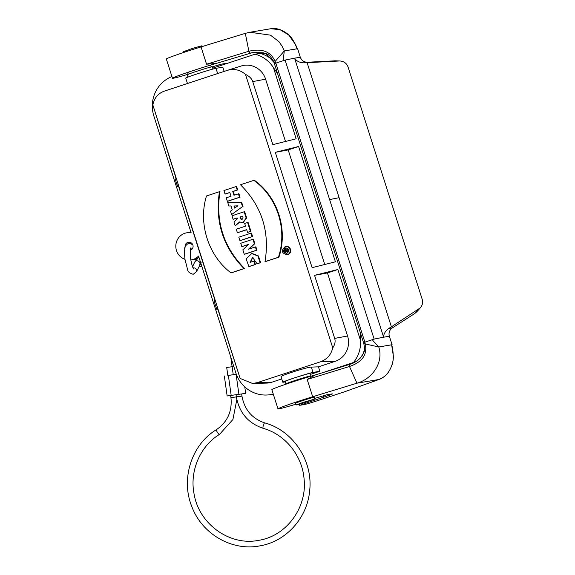 <?xml version="1.0" encoding="UTF-8"?>
<svg xmlns="http://www.w3.org/2000/svg" width="575" height="575" viewBox="0 0 575 575"><rect width="100%" height="100%" fill="white"/><g stroke="black" fill="none" stroke-linecap="round" stroke-linejoin="round"><path stroke-width="0.86" d="M190.943 232.207A13.728 13.283 -99.6 0 0 189.34 232.372L186.81 232.796A13.728 13.283 80.4 0 1 191.137 232.803L153.87 116.035A31.905 30.856 80.4 0 1 171.932 76.561M273.247 394.019A31.905 30.856 -99.6 0 1 270.458 394.63A31.905 30.856 -99.6 0 1 235.829 372.844L198.562 256.076A13.728 13.283 80.4 0 1 191.374 259.878L193.904 259.447A13.728 13.283 -99.6 0 0 198.986 257.413M189.707 242.255A4.14 4.003 -99.6 0 0 188.607 243.146M190.339 250.283A4.14 4.003 -99.6 0 0 190.354 250.276A4.14 4.003 -99.6 0 0 188.406 242.255A4.14 4.003 -99.6 0 0 185.172 247.157M190.72 250.132L190.361 250.075M329.877 370.465L353.51 362.502L322.582 372.701M217.788 309.106L216.789 309.436L214.338 301.746L214.806 299.755L177.998 184.417L177.531 186.415L178.53 186.084M288.183 149.924L298.605 146.488L335.412 261.819L312.11 267.662L275.303 152.332L288.183 149.924L324.746 264.493M177.531 186.415L175.08 178.724L175.548 176.733L152.857 104.959C154.215 98.109 158.003 93.517 164.213 91.173L227.319 70.366C234.083 68.425 240.142 69.776 245.489 74.412L332.76 347.882C331.099 354.782 326.959 359.44 320.347 361.848L335.139 361.337A20.19 19.528 -99.6 0 0 347.566 335.994L327.448 272.945L337.87 269.51L360.604 340.752A31.905 30.856 80.4 0 1 353.51 362.502M332.76 347.882C334.959 344.576 335.606 341.413 334.686 338.402L314.561 275.353L327.448 272.945M273.29 60.778A31.905 30.856 -99.6 0 0 259.957 53.36L255.106 54.179A31.905 30.856 80.4 0 1 273.412 67.555L296.154 138.798L272.845 144.641L252.727 81.593C251.728 78.603 249.32 76.209 245.489 74.412M255.106 54.179L212.707 68.166M191.374 259.878A13.728 13.283 80.4 0 1 190.821 259.957M185.013 259.347A13.728 13.283 80.4 0 1 175.835 245.23A13.728 13.283 80.4 0 1 186.81 232.796M285.272 381.886L283.324 382.21A16.15 0.597 -17.7 0 1 282.785 382.224L281.046 376.762C279.845 375.784 307.338 367.001 311.327 367.094L318.435 366.85L335.139 361.337M318.435 366.85L319.844 371.27L310.428 374.375M216.789 309.436L217.257 307.445L240.134 378.429L252.54 383.482L257.233 382.655L272.033 382.152L281.743 378.947M272.033 382.152A20.19 19.528 80.4 0 1 266.663 383.094L252.54 383.503M224.149 71.408L222.798 67.174L215.977 68.324A16.15 0.597 -17.7 0 0 199 73.277A16.15 0.597 -17.7 0 0 185.739 78.128L187.45 83.504M252.727 81.593L265.607 79.185A20.19 19.528 -99.6 0 0 241.155 66.003L227.319 70.366M265.607 79.185L285.488 141.472M257.233 382.655L320.347 361.848M364.55 349.176A31.905 30.856 80.4 0 1 362.343 355.372M360.518 333.507L360.604 340.752M273.412 67.555L277.624 73.765M282.785 382.224A16.15 0.597 -17.7 0 1 296.046 377.372A16.15 0.597 -17.7 0 1 313.023 372.42L319.844 371.27M310.924 375.921L310.126 373.419A13.124 0.489 162.3 0 0 294.335 377.962A13.124 0.489 162.3 0 0 285.114 381.397L285.912 383.899A13.124 0.489 -17.7 0 1 298.267 379.442A13.124 0.489 -17.7 0 1 310.924 375.921A13.124 0.489 -17.7 0 1 310.917 375.935L310.752 376.266M337.87 269.51L314.561 275.353M298.605 146.488L275.303 152.332M240.134 378.429L152.857 104.959M287.047 250.908L286.637 250.125A323.064 11.974 -17.7 0 1 287.04 249.996M286.127 250.211A325.083 12.053 -17.7 0 1 287.018 249.924L287.177 250.42L286.293 250.707L286.127 250.211L286.637 250.125M287.177 250.42L286.796 250.621M285.365 250.456A325.083 12.053 162.3 0 0 284.381 250.779L284.086 249.859A325.083 12.053 -17.7 0 1 287.514 248.738L288.089 250.808L287.45 251.836L286.142 251.778L285.006 252.727L284.69 251.757L285.574 251.11L285.365 250.456M285.006 252.727L286.393 251.908M288.046 250.391L288.557 250.312L288.506 251.131L287.047 251.979M287.514 248.738L288.025 248.659L288.557 250.312M284.381 250.779L284.891 250.693A323.064 11.974 162.3 0 1 285.394 250.528M286.939 253.388C283.439 252.173 283.08 250.333 285.876 247.875L286.027 247.832M234.471 205.972L235.053 207.791M242.176 219.298L241.198 218.845L240.443 216.919A323.064 11.974 -17.7 0 1 242.578 216.214M285.373 247.962L285.768 247.868C289.656 249.126 289.958 250.98 286.688 253.446C282.972 252.425 282.533 250.592 285.373 247.962M234.614 208.092L237.957 205.828L233.946 205.994L234.614 208.092M243.002 217.53L242.751 218.881L241.5 219.362L240.688 218.931L239.94 217.005A325.083 12.053 -17.7 0 1 242.557 216.143L243.002 217.53M239.94 217.005L240.443 216.919M284.999 246.812L285.574 246.668C290.655 245.547 292.035 254.042 286.882 254.639C281.585 253.18 280.952 250.571 284.999 246.812M260.13 262.746A325.083 12.053 162.3 0 0 257.047 263.76L252.54 257.37L250.082 262.351A325.083 12.053 -17.7 0 1 253.776 261.136L254.883 264.601A325.083 12.053 162.3 0 0 248.889 266.577L246.15 258.879L251.656 253.575L257.902 255.997L260.13 262.746L260.633 262.66A323.064 11.974 162.3 0 0 257.55 263.673L257.047 263.76M239.919 240.652L238.812 237.18A325.083 12.053 -17.7 0 1 250.987 233.17L252.094 236.641A325.083 12.053 162.3 0 0 239.919 240.652L240.422 240.566A323.064 11.974 162.3 0 1 252.597 236.555L252.094 236.641M236.275 229.231A325.083 12.053 -17.7 0 1 245.554 226.169L244.684 223.445A325.083 12.053 -17.7 0 1 247.581 222.489L250.427 231.416A325.083 12.053 162.3 0 0 247.537 232.365L246.668 229.641A325.083 12.053 162.3 0 0 237.382 232.71L236.275 229.231M232.271 209.861L231.028 205.958L228.85 205.979L227.757 202.537L241.191 202.486L242.506 206.605L231.596 214.583L230.503 211.147L232.271 209.861M231.021 196.24L229.82 192.467A325.083 12.053 162.3 0 0 225.048 194.048L223.934 190.569A325.083 12.053 -17.7 0 1 236.109 186.559L237.216 190.037A325.083 12.053 162.3 0 0 232.76 191.504L233.967 195.27A325.083 12.053 -17.7 0 1 238.424 193.804L239.531 197.275A325.083 12.053 162.3 0 0 227.355 201.293L226.248 197.814A325.083 12.053 -17.7 0 1 231.021 196.24M278.415 257.255A325.083 12.053 162.3 0 0 265.003 261.647C269.963 231.696 261.783 206.066 240.465 184.755A325.083 12.053 -17.7 0 1 253.877 180.37C277.315 197.146 287.737 229.655 278.415 257.255L278.918 257.169A323.064 11.974 162.3 0 0 265.513 261.56L265.003 261.647M219.47 191.676A325.083 12.053 162.3 0 0 206.475 195.996C197.994 223.294 208.315 255.832 231.013 272.881A325.083 12.053 -17.7 0 1 244.008 268.568C223.028 247.164 214.849 221.533 219.47 191.676L219.973 191.59C215.366 221.476 223.546 247.106 244.512 268.482A323.064 11.974 -17.7 0 0 231.517 272.802L231.013 272.881M239.581 221.921L242.887 222.733L246.158 217.982L244.159 211.772A325.083 12.053 162.3 0 0 231.984 215.79L233.091 219.269A325.083 12.053 -17.7 0 1 237.13 217.932L237.396 218.766L233.975 222.022L235.197 225.867L239.581 221.921M244.267 254.287A325.083 12.053 -17.7 0 1 256.443 250.276L255.379 246.934A325.083 12.053 162.3 0 0 248.493 249.205L254.344 243.699L252.928 239.257A325.083 12.053 162.3 0 0 240.752 243.268L241.816 246.61A325.083 12.053 -17.7 0 1 248.673 244.346L242.851 249.845L244.267 254.287L244.778 254.2A323.064 11.974 -17.7 0 1 256.953 250.19L255.882 246.847L255.379 246.934M285.574 246.668L286.084 246.582C291.166 245.46 292.546 253.956 287.392 254.553L286.882 254.639M252.173 253.489L258.419 255.925L260.633 262.66M248.889 266.577L249.399 266.491A323.064 11.974 162.3 0 1 255.386 264.514L254.883 264.601M253.776 261.136L254.279 261.05L255.386 264.514M252.734 257.341L250.542 262.178M250.987 233.17L251.491 233.083L252.597 236.555M237.382 232.71L237.885 232.623A323.064 11.974 162.3 0 1 246.689 229.72M247.537 232.365L248.041 232.278A323.064 11.974 162.3 0 1 250.937 231.33L250.427 231.416M247.581 222.489L248.091 222.403L250.937 231.33M231.596 214.583L242.506 206.605M241.191 202.486L241.701 202.4L243.017 206.518M227.757 202.537L241.701 202.4M227.355 201.293L227.865 201.207A323.064 11.974 162.3 0 1 240.034 197.196L239.531 197.275M238.424 193.804L238.927 193.717L240.034 197.196M232.76 191.504L233.27 191.417L234.449 195.112M237.216 190.037L237.727 189.951A323.064 11.974 162.3 0 0 233.27 191.417M236.109 186.559L236.612 186.472L237.727 189.951M225.048 194.048L225.551 193.962A323.064 11.974 162.3 0 1 229.842 192.546M253.877 180.37L254.38 180.284C277.876 197.024 288.212 229.756 278.918 257.169M244.008 268.568L244.512 268.482M244.159 211.772L244.662 211.686L246.668 217.896L243.081 222.697M233.091 219.269L233.601 219.183A323.064 11.974 -17.7 0 1 237.152 218.011M235.197 225.867L239.797 222.101M256.443 250.276L256.953 250.19M249.133 248.989L254.854 243.62L253.431 239.171L252.928 239.257M254.344 243.699L254.854 243.62M241.816 246.61L242.327 246.524A323.064 11.974 -17.7 0 1 248.537 244.476M201.882 266.484A5.448 5.276 80.4 0 1 199.115 266.031M195.637 259.03L195.802 260.209M232.207 366.713L226.701 367.482L232.207 366.713M226.701 367.482L227.822 375.482L236.332 374.311L227.822 375.439M244.77 386.889L245.683 393.365L227.147 395.967L224.329 375.971M183.741 52.447L183.482 51.657L192.611 48.365L201.954 45.763L202.206 46.553M212.987 69.043L212.276 66.822A13.124 0.489 162.3 0 0 212.261 66.808A13.124 0.489 162.3 0 0 199.626 70.351A13.124 0.489 162.3 0 0 187.27 74.786A13.124 0.489 162.3 0 0 187.27 74.808L187.996 77.079M303.047 402.421L296.24 404.958L301.451 403.636L314.705 399.064L303.047 402.421M260.633 53.547L262.646 52.85L260.64 53.547M307.107 62.668L391.402 326.808L420.318 307.848C422.445 305.296 423.099 302.522 422.266 299.532L347.997 66.815C346.624 63.257 343.9 61.309 339.832 60.964L303.895 62.855L307.611 62.229L335.304 60.821M417.076 311.485L414.812 313.497L392.387 327.879C389.483 329.978 388.463 332.767 389.332 336.238L392.107 344.72L391.604 344.806C391.898 344.166 395.162 358.635 391.518 366.103C388.959 372.859 384.804 377.315 379.047 379.471L356.96 383.194L312.692 396.757A28.268 1.049 162.3 0 0 277.991 408.875A28.268 1.049 162.3 0 0 295.988 404.168M315.495 374.871A28.268 1.049 162.3 0 0 286.911 383.856A28.268 1.049 162.3 0 0 271.853 389.656L277.991 408.875M274.304 62.869L275.102 61.467L275.813 63.135L274.404 63.66L363.788 343.469C365.197 350.52 364.32 351.124 363.824 352.583L360.59 357.772C357.327 361.093 353.532 363.35 349.219 364.543L315.416 374.9L349.226 364.543L349.485 366.491L356.96 383.194C371.587 379.241 383.92 363.177 378.774 346.969L391.604 344.806M255.645 52.16L249.866 53.137L248.874 51.247C262.121 48.149 270.861 51.556 275.102 61.467L284.302 50.945L297.634 48.695L300.287 57.212C301.588 60.547 304.031 62.215 307.611 62.229M172.478 78.257L166.34 59.031A28.268 1.049 -17.7 0 1 201.042 46.906L245.309 33.35L248.874 51.247L206.562 64.206L216.193 63.451A28.268 1.049 162.3 0 0 187.572 72.443A28.268 1.049 162.3 0 0 172.478 78.257A28.268 1.049 162.3 0 0 187.443 74.455M212.29 66.865L220.778 64.263L226.507 63.293A12.118 0.446 -17.7 0 1 226.909 63.286A12.118 0.446 -17.7 0 1 225.831 63.832M274.225 62.847L274.217 62.833C271.307 56.918 268.388 53.834 265.478 53.576L263.249 52.785L252.827 52.519L216.193 63.451M363.45 342.693L364.866 342.161L275.813 63.135L285.092 60.073C282.037 61.755 283.719 57.435 283.712 55.739L284.302 50.945L282.009 46.057L278.918 41.608L270.43 35.154L249.974 32.25L245.309 33.35M314.525 398.489L326.291 394.888L332.019 393.918A12.118 0.446 -17.7 0 1 332.429 393.911A12.118 0.446 -17.7 0 1 323.919 397.081L299.683 405.317L304.197 404.592A12.118 0.446 162.3 0 0 318.363 400.408L344.504 391.791L379.083 379.457C383.777 377.344 386.918 374.871 388.499 372.039C392.538 365.93 393.508 359.576 393.357 356.026L391.618 344.72M314.194 397.462A10.3 0.381 162.3 0 0 314.733 397.152A10.3 0.381 162.3 0 0 304.808 399.92A10.3 0.381 162.3 0 0 295.112 403.413A10.3 0.381 162.3 0 0 295.73 403.355M315.574 374.85L307.172 379.457L349.485 366.491C362.308 362.092 367.569 354.574 365.254 343.943L363.781 343.469M329.619 199.59L339.099 197.692L294.572 58.176L285.092 60.073L374.145 339.099L364.866 342.161L365.247 343.943L378.774 346.969L375.525 343.44C374.555 342.053 370.702 339.566 374.145 339.099L383.626 337.202C383.547 334.104 385.236 331.207 388.678 328.505L392.387 327.879M391.402 326.808L388.678 328.505M339.099 197.692L383.626 337.202L389.332 336.238M303.895 62.855C299.582 62.668 296.477 61.108 294.572 58.176L300.287 57.212M334.686 338.402L347.566 335.994M311.327 367.094L313.023 372.42M217.645 73.55L215.977 68.324M240.379 218.392L240.882 218.306M201.149 262.725L196.485 271.644L193.257 274.289C189.707 273.348 187.809 271.731 187.565 269.445L185.049 259.634C184.173 252.447 184.733 249.471 184.769 249.263C184.374 247.042 185.754 244.986 188.916 243.096L192.654 244.655A2.825 2.559 137.9 0 1 192.819 244.864M192.912 247.638A2.825 2.559 137.9 0 1 190.498 249.219M196.485 271.644A2.825 2.544 -154.9 0 0 193.078 267.921M199.777 264.608A2.825 2.544 -154.9 0 0 194.659 262.214L192.553 266.714M236.548 396.872L230.956 397.663L230.647 395.471M236.059 394.716L236.368 396.908C239.293 412.778 248.22 423.257 263.163 428.332C285.135 434.377 302.285 455.58 304.082 479.004C307.28 507.739 286.321 536.051 258.8 540.32C229.777 546.329 198.706 523.954 194.005 493.544C189.606 470.724 200.237 446.092 219.47 434.405A2.825 0.668 -122.1 0 1 217.408 432.364A2.825 0.668 -122.1 0 1 216.473 429.618C227.456 422.036 232.286 411.384 230.956 397.663M263.163 428.332A2.825 0.647 -73.8 0 1 263.328 425.435A2.825 0.647 -73.8 0 1 264.737 422.905C293.099 430.524 313.26 461.107 309.637 490.921C307.287 518.039 285.933 541.636 259.799 545.883C231.969 551.418 201.861 533.959 191.813 506.546C180.536 478.982 191.54 444.554 216.473 429.618M236.368 396.908L241.967 396.125C244.483 409.68 252.073 418.607 264.737 422.905M231.186 395.435L228.368 375.439M238.92 394.357L236.102 374.361M233.802 366.512L232.113 366.728L233.242 374.728M334.168 60.821L339.02 60.972M414.812 313.497L418.341 309.537M218.349 66.297L217.975 65.119M206.562 64.206L201.042 46.906M274.232 62.697L266.06 53.806L252.827 52.519M297.131 48.782L295.068 43.901L288.664 34.938L279.91 29.605L270.71 28.75C278.789 26.738 289.642 34.112 292.215 38.942C295.773 44.476 297.246 48.365 297.239 48.738L297.203 48.954M307.172 379.457L312.692 396.757M323.488 395.744L323.919 397.081M305.131 402.5L305.354 403.204M270.458 394.63L273.29 394.155M252.217 253.482L251.706 253.561M253.05 257.298L252.547 257.384M242.887 222.733L243.397 222.647M193.746 268.978C192.711 267.928 191.683 264.55 190.648 258.843C190.246 250.858 190.311 247.264 190.835 248.069M199.015 257.492L198.44 257.758M198.052 257.988L194.659 262.214M219.47 434.405L232.911 419.52L236.835 399.553M241.658 393.933L241.967 396.125M230.719 356.845L232.113 366.728M188.679 72.069L187.27 74.786M209.544 65.413L212.261 66.808M314.705 399.064L314.115 397.217M296.24 404.958L295.651 403.111M334.981 60.806L339.832 60.964M420.318 307.848L416.782 311.815M249.974 32.243L270.71 28.75M274.404 63.66L274.217 62.826M299.345 404.247L299.683 405.317"/></g></svg>
